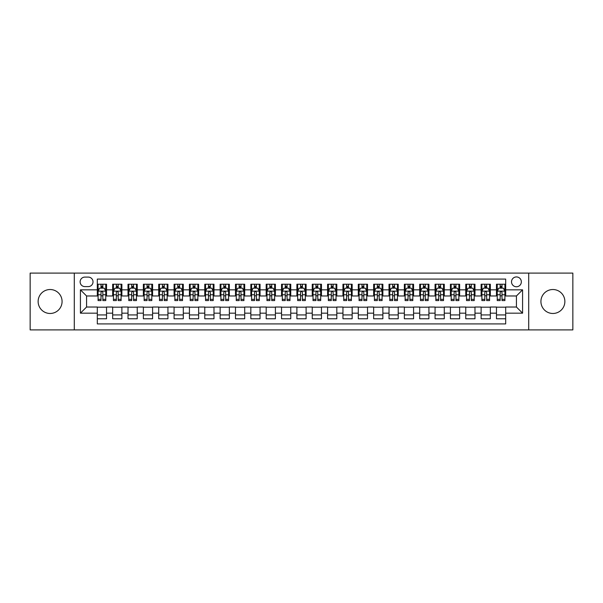 <?xml version="1.0" encoding="UTF-8"?>
<svg xmlns="http://www.w3.org/2000/svg" width="603" height="603" viewBox="0 0 603 603"><rect width="100%" height="100%" fill="white"/><g stroke="black" fill="none" stroke-linecap="round" stroke-linejoin="round"><path stroke-width="0.9" d="M552.891 289.523A11.977 11.977 0 0 0 540.921 301.5A11.977 11.977 0 0 0 552.891 313.477A11.977 11.977 0 0 0 564.868 301.5A11.977 11.977 0 0 0 552.891 289.523M50.109 289.523A11.977 11.977 0 0 0 38.132 301.5A11.977 11.977 0 0 0 50.109 313.477A11.977 11.977 0 0 0 62.079 301.5A11.977 11.977 0 0 0 50.109 289.523M516.432 276.935A4.914 4.914 0 0 0 511.517 281.85A4.914 4.914 0 0 0 516.432 286.764A4.914 4.914 0 0 0 521.346 281.85A4.914 4.914 0 0 0 516.432 276.935M528.71 329.901L572.85 329.901L572.85 273.099L528.71 273.099L528.71 329.901L74.29 329.901L74.29 273.099L30.15 273.099L30.15 329.901L74.29 329.901M505.683 284.232L496.473 284.232L496.473 289.832L490.329 289.832L490.329 295.975L496.473 295.975L496.473 289.832M490.329 289.832L490.329 284.232L481.119 284.232L481.119 289.832L474.983 289.832L474.983 295.975L481.119 295.975L481.119 289.832M474.983 289.832L474.983 284.232L465.765 284.232L465.765 289.832L459.629 289.832L459.629 295.975L465.765 295.975L465.765 289.832M459.629 289.832L459.629 284.232L450.418 284.232L450.418 289.832L444.275 289.832L444.275 295.975L450.418 295.975L450.418 289.832M444.275 289.832L444.275 284.232L435.065 284.232L435.065 289.832L428.921 289.832L428.921 295.975L435.065 295.975L435.065 289.832M428.921 289.832L428.921 284.232L419.711 284.232L419.711 289.832L413.568 289.832L413.568 295.975L419.711 295.975L419.711 289.832M413.568 289.832L413.568 284.232L404.357 284.232L404.357 289.832L398.221 289.832L398.221 295.975L404.357 295.975L404.357 289.832M398.221 289.832L398.221 284.232L389.01 284.232L389.01 289.832L382.867 289.832L382.867 295.975L389.01 295.975L389.01 289.832M382.867 289.832L382.867 284.232L373.656 284.232L373.656 289.832L367.513 289.832L367.513 295.975L373.656 295.975L373.656 289.832M367.513 289.832L367.513 284.232L358.303 284.232L358.303 289.832L352.16 289.832L352.16 295.975L358.303 295.975L358.303 289.832M352.16 289.832L352.16 284.232L342.949 284.232L342.949 289.832L336.813 289.832L336.813 295.975L342.949 295.975L342.949 289.832M336.813 289.832L336.813 284.232L327.602 284.232L327.602 289.832L321.459 289.832L321.459 295.975L327.602 295.975L327.602 289.832M321.459 289.832L321.459 284.232L312.248 284.232L312.248 289.832L306.105 289.832L306.105 295.975L312.248 295.975L312.248 289.832M306.105 289.832L306.105 284.232L296.895 284.232L296.895 289.832L290.752 289.832L290.752 295.975L296.895 295.975L296.895 289.832M290.752 289.832L290.752 284.232L281.541 284.232L281.541 289.832L275.398 289.832L275.398 295.975L281.541 295.975L281.541 289.832M275.398 289.832L275.398 284.232L266.187 284.232L266.187 289.832L260.051 289.832L260.051 295.975L266.187 295.975L266.187 289.832M260.051 289.832L260.051 284.232L250.84 284.232L250.84 289.832L244.697 289.832L244.697 295.975L250.84 295.975L250.84 289.832M244.697 289.832L244.697 284.232L235.487 284.232L235.487 289.832L229.344 289.832L229.344 295.975L235.487 295.975L235.487 289.832M229.344 289.832L229.344 284.232L220.133 284.232L220.133 289.832L213.99 289.832L213.99 295.975L220.133 295.975L220.133 289.832M213.99 289.832L213.99 284.232L204.779 284.232L204.779 289.832L198.643 289.832L198.643 295.975L204.779 295.975L204.779 289.832M198.643 289.832L198.643 284.232L189.432 284.232L189.432 289.832L183.289 289.832L183.289 295.975L189.432 295.975L189.432 289.832M183.289 289.832L183.289 284.232L174.079 284.232L174.079 289.832L167.936 289.832L167.936 295.975L174.079 295.975L174.079 289.832M167.936 289.832L167.936 284.232L158.725 284.232L158.725 289.832L152.582 289.832L152.582 295.975L158.725 295.975L158.725 289.832M152.582 289.832L152.582 284.232L143.371 284.232L143.371 289.832L137.235 289.832L137.235 295.975L143.371 295.975L143.371 289.832M137.235 289.832L137.235 284.232L128.017 284.232L128.017 289.832L121.881 289.832L121.881 295.975L128.017 295.975L128.017 289.832M121.881 289.832L121.881 284.232L112.671 284.232L112.671 295.975L106.527 295.975L106.527 284.232L97.317 284.232M97.317 318.768L106.527 318.768L106.527 307.025L112.671 307.025L112.671 318.768L121.881 318.768L121.881 307.025L128.017 307.025L128.017 313.168L121.881 313.168M128.017 313.168L128.017 318.768L137.235 318.768L137.235 307.025L143.371 307.025L143.371 313.168L137.235 313.168M143.371 313.168L143.371 318.768L152.582 318.768L152.582 307.025L158.725 307.025L158.725 313.168L152.582 313.168M158.725 313.168L158.725 318.768L167.936 318.768L167.936 307.025L174.079 307.025L174.079 313.168L167.936 313.168M174.079 313.168L174.079 318.768L183.289 318.768L183.289 307.025L189.432 307.025L189.432 313.168L183.289 313.168M189.432 313.168L189.432 318.768L198.643 318.768L198.643 307.025L204.779 307.025L204.779 313.168L198.643 313.168M204.779 313.168L204.779 318.768L213.99 318.768L213.99 307.025L220.133 307.025L220.133 313.168L213.99 313.168M220.133 313.168L220.133 318.768L229.344 318.768L229.344 307.025L235.487 307.025L235.487 313.168L229.344 313.168M235.487 313.168L235.487 318.768L244.697 318.768L244.697 307.025L250.84 307.025L250.84 313.168L244.697 313.168M250.84 313.168L250.84 318.768L260.051 318.768L260.051 307.025L266.187 307.025L266.187 313.168L260.051 313.168M266.187 313.168L266.187 318.768L275.398 318.768L275.398 307.025L281.541 307.025L281.541 313.168L275.398 313.168M281.541 313.168L281.541 318.768L290.752 318.768L290.752 307.025L296.895 307.025L296.895 313.168L290.752 313.168M296.895 313.168L296.895 318.768L306.105 318.768L306.105 307.025L312.248 307.025L312.248 313.168L306.105 313.168M312.248 313.168L312.248 318.768L321.459 318.768L321.459 307.025L327.602 307.025L327.602 313.168L321.459 313.168M327.602 313.168L327.602 318.768L336.813 318.768L336.813 307.025L342.949 307.025L342.949 313.168L336.813 313.168M342.949 313.168L342.949 318.768L352.16 318.768L352.16 307.025L358.303 307.025L358.303 313.168L352.16 313.168M358.303 313.168L358.303 318.768L367.513 318.768L367.513 307.025L373.656 307.025L373.656 313.168L367.513 313.168M373.656 313.168L373.656 318.768L382.867 318.768L382.867 307.025L389.01 307.025L389.01 313.168L382.867 313.168M389.01 313.168L389.01 318.768L398.221 318.768L398.221 307.025L404.357 307.025L404.357 313.168L398.221 313.168M404.357 313.168L404.357 318.768L413.568 318.768L413.568 307.025L419.711 307.025L419.711 313.168L413.568 313.168M419.711 313.168L419.711 318.768L428.921 318.768L428.921 307.025L435.065 307.025L435.065 313.168L428.921 313.168M435.065 313.168L435.065 318.768L444.275 318.768L444.275 307.025L450.418 307.025L450.418 313.168L444.275 313.168M450.418 313.168L450.418 318.768L459.629 318.768L459.629 307.025L465.765 307.025L465.765 313.168L459.629 313.168M465.765 313.168L465.765 318.768L474.983 318.768L474.983 307.025L481.119 307.025L481.119 313.168L474.983 313.168M481.119 313.168L481.119 318.768L490.329 318.768L490.329 307.025L496.473 307.025L496.473 313.168L490.329 313.168M84.88 286.606L88.257 286.606A4.756 4.756 0 0 0 93.02 281.85A4.756 4.756 0 0 0 88.257 277.094L84.88 277.094A4.756 4.756 0 0 0 80.124 281.85A4.756 4.756 0 0 0 84.88 286.606M528.71 273.099L74.29 273.099M505.683 289.832L505.683 279.083L97.317 279.083L97.317 295.975L86.568 295.975L86.568 307.025L97.317 307.025L97.317 323.917L505.683 323.917L505.683 307.025L516.432 307.025L516.432 295.975L505.683 295.975L505.683 289.832L522.575 289.832L522.575 313.168L505.683 313.168M97.317 313.168L80.425 313.168L80.425 289.832L97.317 289.832M496.473 313.168L496.473 318.768L505.683 318.768M97.317 288.068L98.085 288.068M101.002 288.068L102.842 288.068M105.759 288.068L106.527 288.068M97.317 295.817L98.085 295.817M101.002 295.817L102.842 295.817M105.759 295.817L106.527 295.817M97.317 307.183L106.527 307.183M97.317 314.932L106.527 314.932M112.671 295.817L113.439 295.817M116.349 295.817L118.196 295.817M121.113 295.817L121.881 295.817M112.671 288.068L113.439 288.068M116.349 288.068L118.196 288.068M121.113 288.068L121.881 288.068M112.671 307.183L121.881 307.183M112.671 314.932L121.881 314.932M128.017 307.183L137.235 307.183M128.017 314.932L137.235 314.932M128.017 288.068L128.786 288.068M131.703 288.068L133.549 288.068M136.466 288.068L137.235 288.068M128.017 295.817L128.786 295.817M131.703 295.817L133.549 295.817M136.466 295.817L137.235 295.817M143.371 307.183L152.582 307.183M143.371 314.932L152.582 314.932M143.371 288.068L144.14 288.068M147.057 288.068L148.896 288.068M151.813 288.068L152.582 288.068M143.371 295.817L144.14 295.817M147.057 295.817L148.896 295.817M151.813 295.817L152.582 295.817M158.725 307.183L167.936 307.183M158.725 314.932L167.936 314.932M158.725 288.068L159.494 288.068M162.411 288.068L164.25 288.068M167.167 288.068L167.936 288.068M158.725 295.817L159.494 295.817M162.411 295.817L164.25 295.817M167.167 295.817L167.936 295.817M174.079 307.183L183.289 307.183M174.079 314.932L183.289 314.932M174.079 288.068L174.847 288.068M177.764 288.068L179.604 288.068M182.521 288.068L183.289 288.068M174.079 295.817L174.847 295.817M177.764 295.817L179.604 295.817M182.521 295.817L183.289 295.817M189.432 307.183L198.643 307.183M189.432 314.932L198.643 314.932M189.432 288.068L190.194 288.068M193.111 288.068L194.957 288.068M197.874 288.068L198.643 288.068M189.432 295.817L190.194 295.817M193.111 295.817L194.957 295.817M197.874 295.817L198.643 295.817M204.779 307.183L213.99 307.183M204.779 314.932L213.99 314.932M204.779 288.068L205.548 288.068M208.465 288.068L210.311 288.068M213.228 288.068L213.99 288.068M204.779 295.817L205.548 295.817M208.465 295.817L210.311 295.817M213.228 295.817L213.99 295.817M220.133 307.183L229.344 307.183M220.133 314.932L229.344 314.932M220.133 288.068L220.902 288.068M223.819 288.068L225.658 288.068M228.575 288.068L229.344 288.068M220.133 295.817L220.902 295.817M223.819 295.817L225.658 295.817M228.575 295.817L229.344 295.817M235.487 307.183L244.697 307.183M235.487 314.932L244.697 314.932M235.487 288.068L236.255 288.068M239.172 288.068L241.012 288.068M243.929 288.068L244.697 288.068M235.487 295.817L236.255 295.817M239.172 295.817L241.012 295.817M243.929 295.817L244.697 295.817M250.84 307.183L260.051 307.183M250.84 314.932L260.051 314.932M250.84 288.068L251.602 288.068M254.519 288.068L256.365 288.068M259.282 288.068L260.051 288.068M250.84 295.817L251.602 295.817M254.519 295.817L256.365 295.817M259.282 295.817L260.051 295.817M266.187 307.183L275.398 307.183M266.187 314.932L275.398 314.932M266.187 288.068L266.956 288.068M269.873 288.068L271.719 288.068M274.636 288.068L275.398 288.068M266.187 295.817L266.956 295.817M269.873 295.817L271.719 295.817M274.636 295.817L275.398 295.817M281.541 307.183L290.752 307.183M281.541 314.932L290.752 314.932M281.541 288.068L282.31 288.068M285.227 288.068L287.066 288.068M289.983 288.068L290.752 288.068M281.541 295.817L282.31 295.817M285.227 295.817L287.066 295.817M289.983 295.817L290.752 295.817M296.895 307.183L306.105 307.183M296.895 314.932L306.105 314.932M296.895 288.068L297.663 288.068M300.58 288.068L302.42 288.068M305.337 288.068L306.105 288.068M296.895 295.817L297.663 295.817M300.58 295.817L302.42 295.817M305.337 295.817L306.105 295.817M312.248 307.183L321.459 307.183M312.248 314.932L321.459 314.932M312.248 288.068L313.017 288.068M315.934 288.068L317.773 288.068M320.69 288.068L321.459 288.068M312.248 295.817L313.017 295.817M315.934 295.817L317.773 295.817M320.69 295.817L321.459 295.817M327.602 307.183L336.813 307.183M327.602 314.932L336.813 314.932M327.602 288.068L328.364 288.068M331.281 288.068L333.127 288.068M336.044 288.068L336.813 288.068M327.602 295.817L328.364 295.817M331.281 295.817L333.127 295.817M336.044 295.817L336.813 295.817M342.949 307.183L352.16 307.183M342.949 314.932L352.16 314.932M342.949 288.068L343.718 288.068M346.635 288.068L348.481 288.068M351.398 288.068L352.16 288.068M342.949 295.817L343.718 295.817M346.635 295.817L348.481 295.817M351.398 295.817L352.16 295.817M358.303 307.183L367.513 307.183M358.303 314.932L367.513 314.932M358.303 288.068L359.071 288.068M361.988 288.068L363.828 288.068M366.745 288.068L367.513 288.068M358.303 295.817L359.071 295.817M361.988 295.817L363.828 295.817M366.745 295.817L367.513 295.817M373.656 307.183L382.867 307.183M373.656 314.932L382.867 314.932M373.656 288.068L374.425 288.068M377.342 288.068L379.181 288.068M382.098 288.068L382.867 288.068M373.656 295.817L374.425 295.817M377.342 295.817L379.181 295.817M382.098 295.817L382.867 295.817M389.01 307.183L398.221 307.183M389.01 314.932L398.221 314.932M389.01 288.068L389.772 288.068M392.689 288.068L394.535 288.068M397.452 288.068L398.221 288.068M389.01 295.817L389.772 295.817M392.689 295.817L394.535 295.817M397.452 295.817L398.221 295.817M404.357 307.183L413.568 307.183M404.357 314.932L413.568 314.932M404.357 288.068L405.126 288.068M408.043 288.068L409.889 288.068M412.806 288.068L413.568 288.068M404.357 295.817L405.126 295.817M408.043 295.817L409.889 295.817M412.806 295.817L413.568 295.817M419.711 307.183L428.921 307.183M419.711 314.932L428.921 314.932M419.711 288.068L420.479 288.068M423.396 288.068L425.236 288.068M428.153 288.068L428.921 288.068M419.711 295.817L420.479 295.817M423.396 295.817L425.236 295.817M428.153 295.817L428.921 295.817M435.065 307.183L444.275 307.183M435.065 314.932L444.275 314.932M435.065 288.068L435.833 288.068M438.75 288.068L440.589 288.068M443.507 288.068L444.275 288.068M435.065 295.817L435.833 295.817M438.75 295.817L440.589 295.817M443.507 295.817L444.275 295.817M450.418 307.183L459.629 307.183M450.418 314.932L459.629 314.932M450.418 288.068L451.187 288.068M454.104 288.068L455.943 288.068M458.86 288.068L459.629 288.068M450.418 295.817L451.187 295.817M454.104 295.817L455.943 295.817M458.86 295.817L459.629 295.817M465.765 307.183L474.983 307.183M465.765 314.932L474.983 314.932M465.765 288.068L466.534 288.068M469.451 288.068L471.297 288.068M474.214 288.068L474.983 288.068M465.765 295.817L466.534 295.817M469.451 295.817L471.297 295.817M474.214 295.817L474.983 295.817M481.119 307.183L490.329 307.183M481.119 314.932L490.329 314.932M481.119 288.068L481.887 288.068M484.804 288.068L486.651 288.068M489.561 288.068L490.329 288.068M481.119 295.817L481.887 295.817M484.804 295.817L486.651 295.817M489.561 295.817L490.329 295.817M496.473 307.183L505.683 307.183M496.473 314.932L505.683 314.932M496.473 288.068L497.241 288.068M500.158 288.068L501.998 288.068M504.915 288.068L505.683 288.068M496.473 295.817L497.241 295.817M500.158 295.817L501.998 295.817M504.915 295.817L505.683 295.817M86.568 295.975L80.425 289.832M86.568 307.025L80.425 313.168M522.575 289.832L516.432 295.975M522.575 313.168L516.432 307.025M102.842 286.221L101.002 286.221M105.759 299.329L102.842 299.329L102.842 300.58L105.759 300.58L105.759 291.211L104.221 288.144L99.616 288.144L98.085 291.211L98.085 300.58L101.002 300.58L101.002 299.329L98.085 299.329M98.085 291.211L98.085 284.232M105.759 291.211L105.759 284.232M101.002 288.144L101.002 284.232M102.842 284.232L102.842 288.144M102.842 299.329L102.842 292.365C102.231 291.181 101.613 291.181 101.002 292.365L101.002 299.329M118.196 286.221L116.349 286.221M121.113 299.329L118.196 299.329L118.196 300.58L121.113 300.58L121.113 291.211L119.575 288.144L114.969 288.144L113.439 291.211L113.439 300.58L116.349 300.58L116.349 299.329L113.439 299.329M113.439 291.211L113.439 284.232M121.113 291.211L121.113 284.232M116.349 288.144L116.349 284.232M118.196 284.232L118.196 288.144M118.196 299.329L118.196 292.365C117.585 291.181 116.967 291.181 116.349 292.365L116.349 299.329M133.549 286.221L131.703 286.221M136.466 299.329L133.549 299.329L133.549 300.58L136.466 300.58L136.466 291.211L134.929 288.144L130.323 288.144L128.786 291.211L128.786 300.58L131.703 300.58L131.703 299.329L128.786 299.329M128.786 291.211L128.786 284.232M136.466 291.211L136.466 284.232M131.703 288.144L131.703 284.232M133.549 284.232L133.549 288.144M133.549 299.329L133.549 292.365C132.931 291.181 132.321 291.181 131.703 292.365L131.703 299.329M148.896 286.221L147.057 286.221M151.813 299.329L148.896 299.329L148.896 300.58L151.813 300.58L151.813 291.211L150.283 288.144L145.677 288.144L144.14 291.211L144.14 300.58L147.057 300.58L147.057 299.329L144.14 299.329M144.14 291.211L144.14 284.232M151.813 291.211L151.813 284.232M147.057 288.144L147.057 284.232M148.896 284.232L148.896 288.144M148.896 299.329L148.896 292.365C148.285 291.181 147.675 291.181 147.057 292.365L147.057 299.329M164.25 286.221L162.411 286.221M167.167 299.329L164.25 299.329L164.25 300.58L167.167 300.58L167.167 291.211L165.637 288.144L161.031 288.144L159.494 291.211L159.494 300.58L162.411 300.58L162.411 299.329L159.494 299.329M159.494 291.211L159.494 284.232M167.167 291.211L167.167 284.232M162.411 288.144L162.411 284.232M164.25 284.232L164.25 288.144M164.25 299.329L164.25 292.365C163.639 291.181 163.021 291.181 162.411 292.365L162.411 299.329M179.604 286.221L177.764 286.221M182.521 299.329L179.604 299.329L179.604 300.58L182.521 300.58L182.521 291.211L180.983 288.144L176.377 288.144L174.847 291.211L174.847 300.58L177.764 300.58L177.764 299.329L174.847 299.329M174.847 291.211L174.847 284.232M182.521 291.211L182.521 284.232M177.764 288.144L177.764 284.232M179.604 284.232L179.604 288.144M179.604 299.329L179.604 292.365C178.993 291.181 178.375 291.181 177.764 292.365L177.764 299.329M194.957 286.221L193.111 286.221M197.874 299.329L194.957 299.329L194.957 300.58L197.874 300.58L197.874 291.211L196.337 288.144L191.731 288.144L190.194 291.211L190.194 300.58L193.111 300.58L193.111 299.329L190.194 299.329M190.194 291.211L190.194 284.232M197.874 291.211L197.874 284.232M193.111 288.144L193.111 284.232M194.957 284.232L194.957 288.144M194.957 299.329L194.957 292.365C194.339 291.181 193.729 291.181 193.111 292.365L193.111 299.329M210.311 286.221L208.465 286.221M213.228 299.329L210.311 299.329L210.311 300.58L213.228 300.58L213.228 291.211L211.691 288.144L207.085 288.144L205.548 291.211L205.548 300.58L208.465 300.58L208.465 299.329L205.548 299.329M205.548 291.211L205.548 284.232M213.228 291.211L213.228 284.232M208.465 288.144L208.465 284.232M210.311 284.232L210.311 288.144M210.311 299.329L210.311 292.365C209.693 291.181 209.083 291.181 208.465 292.365L208.465 299.329M225.658 286.221L223.819 286.221M228.575 299.329L225.658 299.329L225.658 300.58L228.575 300.58L228.575 291.211L227.045 288.144L222.439 288.144L220.902 291.211L220.902 300.58L223.819 300.58L223.819 299.329L220.902 299.329M220.902 291.211L220.902 284.232M228.575 291.211L228.575 284.232M223.819 288.144L223.819 284.232M225.658 284.232L225.658 288.144M225.658 299.329L225.658 292.365C225.047 291.181 224.429 291.181 223.819 292.365L223.819 299.329M241.012 286.221L239.172 286.221M243.929 299.329L241.012 299.329L241.012 300.58L243.929 300.58L243.929 291.211L242.391 288.144L237.786 288.144L236.255 291.211L236.255 300.58L239.172 300.58L239.172 299.329L236.255 299.329M236.255 291.211L236.255 284.232M243.929 291.211L243.929 284.232M239.172 288.144L239.172 284.232M241.012 284.232L241.012 288.144M241.012 299.329L241.012 292.365C240.401 291.181 239.783 291.181 239.172 292.365L239.172 299.329M256.365 286.221L254.519 286.221M259.282 299.329L256.365 299.329L256.365 300.58L259.282 300.58L259.282 291.211L257.745 288.144L253.139 288.144L251.602 291.211L251.602 300.58L254.519 300.58L254.519 299.329L251.602 299.329M251.602 291.211L251.602 284.232M259.282 291.211L259.282 284.232M254.519 288.144L254.519 284.232M256.365 284.232L256.365 288.144M256.365 299.329L256.365 292.365C255.755 291.181 255.137 291.181 254.519 292.365L254.519 299.329M271.719 286.221L269.873 286.221M274.636 299.329L271.719 299.329L271.719 300.58L274.636 300.58L274.636 291.211L273.099 288.144L268.493 288.144L266.956 291.211L266.956 300.58L269.873 300.58L269.873 299.329L266.956 299.329M266.956 291.211L266.956 284.232M274.636 291.211L274.636 284.232M269.873 288.144L269.873 284.232M271.719 284.232L271.719 288.144M271.719 299.329L271.719 292.365C271.101 291.181 270.491 291.181 269.873 292.365L269.873 299.329M287.066 286.221L285.227 286.221M289.983 299.329L287.066 299.329L287.066 300.58L289.983 300.58L289.983 291.211L288.453 288.144L283.847 288.144L282.31 291.211L282.31 300.58L285.227 300.58L285.227 299.329L282.31 299.329M282.31 291.211L282.31 284.232M289.983 291.211L289.983 284.232M285.227 288.144L285.227 284.232M287.066 284.232L287.066 288.144M287.066 299.329L287.066 292.365C286.455 291.181 285.845 291.181 285.227 292.365L285.227 299.329M302.42 286.221L300.58 286.221M305.337 299.329L302.42 299.329L302.42 300.58L305.337 300.58L305.337 291.211L303.806 288.144L299.194 288.144L297.663 291.211L297.663 300.58L300.58 300.58L300.58 299.329L297.663 299.329M297.663 291.211L297.663 284.232M305.337 291.211L305.337 284.232M300.58 288.144L300.58 284.232M302.42 284.232L302.42 288.144M302.42 299.329L302.42 292.365C301.809 291.181 301.191 291.181 300.58 292.365L300.58 299.329M317.773 286.221L315.934 286.221M320.69 299.329L317.773 299.329L317.773 300.58L320.69 300.58L320.69 291.211L319.153 288.144L314.547 288.144L313.017 291.211L313.017 300.58L315.934 300.58L315.934 299.329L313.017 299.329M313.017 291.211L313.017 284.232M320.69 291.211L320.69 284.232M315.934 288.144L315.934 284.232M317.773 284.232L317.773 288.144M317.773 299.329L317.773 292.365C317.163 291.181 316.545 291.181 315.934 292.365L315.934 299.329M333.127 286.221L331.281 286.221M336.044 299.329L333.127 299.329L333.127 300.58L336.044 300.58L336.044 291.211L334.507 288.144L329.901 288.144L328.364 291.211L328.364 300.58L331.281 300.58L331.281 299.329L328.364 299.329M328.364 291.211L328.364 284.232M336.044 291.211L336.044 284.232M331.281 288.144L331.281 284.232M333.127 284.232L333.127 288.144M333.127 299.329L333.127 292.365C332.509 291.181 331.899 291.181 331.281 292.365L331.281 299.329M348.481 286.221L346.635 286.221M351.398 299.329L348.481 299.329L348.481 300.58L351.398 300.58L351.398 291.211L349.861 288.144L345.255 288.144L343.718 291.211L343.718 300.58L346.635 300.58L346.635 299.329L343.718 299.329M343.718 291.211L343.718 284.232M351.398 291.211L351.398 284.232M346.635 288.144L346.635 284.232M348.481 284.232L348.481 288.144M348.481 299.329L348.481 292.365C347.863 291.181 347.253 291.181 346.635 292.365L346.635 299.329M363.828 286.221L361.988 286.221M366.745 299.329L363.828 299.329L363.828 300.58L366.745 300.58L366.745 291.211L365.214 288.144L360.609 288.144L359.071 291.211L359.071 300.58L361.988 300.58L361.988 299.329L359.071 299.329M359.071 291.211L359.071 284.232M366.745 291.211L366.745 284.232M361.988 288.144L361.988 284.232M363.828 284.232L363.828 288.144M363.828 299.329L363.828 292.365C363.217 291.181 362.599 291.181 361.988 292.365L361.988 299.329M379.181 286.221L377.342 286.221M382.098 299.329L379.181 299.329L379.181 300.58L382.098 300.58L382.098 291.211L380.561 288.144L375.955 288.144L374.425 291.211L374.425 300.58L377.342 300.58L377.342 299.329L374.425 299.329M374.425 291.211L374.425 284.232M382.098 291.211L382.098 284.232M377.342 288.144L377.342 284.232M379.181 284.232L379.181 288.144M379.181 299.329L379.181 292.365C378.571 291.181 377.953 291.181 377.342 292.365L377.342 299.329M394.535 286.221L392.689 286.221M397.452 299.329L394.535 299.329L394.535 300.58L397.452 300.58L397.452 291.211L395.915 288.144L391.309 288.144L389.772 291.211L389.772 300.58L392.689 300.58L392.689 299.329L389.772 299.329M389.772 291.211L389.772 284.232M397.452 291.211L397.452 284.232M392.689 288.144L392.689 284.232M394.535 284.232L394.535 288.144M394.535 299.329L394.535 292.365C393.917 291.181 393.307 291.181 392.689 292.365L392.689 299.329M409.889 286.221L408.043 286.221M412.806 299.329L409.889 299.329L409.889 300.58L412.806 300.58L412.806 291.211L411.269 288.144L406.663 288.144L405.126 291.211L405.126 300.58L408.043 300.58L408.043 299.329L405.126 299.329M405.126 291.211L405.126 284.232M412.806 291.211L412.806 284.232M408.043 288.144L408.043 284.232M409.889 284.232L409.889 288.144M409.889 299.329L409.889 292.365C409.271 291.181 408.661 291.181 408.043 292.365L408.043 299.329M425.236 286.221L423.396 286.221M428.153 299.329L425.236 299.329L425.236 300.58L428.153 300.58L428.153 291.211L426.623 288.144L422.017 288.144L420.479 291.211L420.479 300.58L423.396 300.58L423.396 299.329L420.479 299.329M420.479 291.211L420.479 284.232M428.153 291.211L428.153 284.232M423.396 288.144L423.396 284.232M425.236 284.232L425.236 288.144M425.236 299.329L425.236 292.365C424.625 291.181 424.015 291.181 423.396 292.365L423.396 299.329M440.589 286.221L438.75 286.221M443.507 299.329L440.589 299.329L440.589 300.58L443.507 300.58L443.507 291.211L441.969 288.144L437.363 288.144L435.833 291.211L435.833 300.58L438.75 300.58L438.75 299.329L435.833 299.329M435.833 291.211L435.833 284.232M443.507 291.211L443.507 284.232M438.75 288.144L438.75 284.232M440.589 284.232L440.589 288.144M440.589 299.329L440.589 292.365C439.979 291.181 439.361 291.181 438.75 292.365L438.75 299.329M455.943 286.221L454.104 286.221M458.86 299.329L455.943 299.329L455.943 300.58L458.86 300.58L458.86 291.211L457.323 288.144L452.717 288.144L451.187 291.211L451.187 300.58L454.104 300.58L454.104 299.329L451.187 299.329M451.187 291.211L451.187 284.232M458.86 291.211L458.86 284.232M454.104 288.144L454.104 284.232M455.943 284.232L455.943 288.144M455.943 299.329L455.943 292.365C455.333 291.181 454.715 291.181 454.104 292.365L454.104 299.329M471.297 286.221L469.451 286.221M474.214 299.329L471.297 299.329L471.297 300.58L474.214 300.58L474.214 291.211L472.677 288.144L468.071 288.144L466.534 291.211L466.534 300.58L469.451 300.58L469.451 299.329L466.534 299.329M466.534 291.211L466.534 284.232M474.214 291.211L474.214 284.232M469.451 288.144L469.451 284.232M471.297 284.232L471.297 288.144M471.297 299.329L471.297 292.365C470.679 291.181 470.069 291.181 469.451 292.365L469.451 299.329M486.651 286.221L484.804 286.221M489.561 299.329L486.651 299.329L486.651 300.58L489.561 300.58L489.561 291.211L488.031 288.144L483.425 288.144L481.887 291.211L481.887 300.58L484.804 300.58L484.804 299.329L481.887 299.329M481.887 291.211L481.887 284.232M489.561 291.211L489.561 284.232M484.804 288.144L484.804 284.232M486.651 284.232L486.651 288.144M486.651 299.329L486.651 292.365C486.033 291.181 485.423 291.181 484.804 292.365L484.804 299.329M501.998 286.221L500.158 286.221M504.915 299.329L501.998 299.329L501.998 300.58L504.915 300.58L504.915 291.211L503.384 288.144L498.779 288.144L497.241 291.211L497.241 300.58L500.158 300.58L500.158 299.329L497.241 299.329M497.241 291.211L497.241 284.232M504.915 291.211L504.915 284.232M500.158 288.144L500.158 284.232M501.998 284.232L501.998 288.144M501.998 299.329L501.998 292.365C501.387 291.181 500.769 291.181 500.158 292.365L500.158 299.329M112.671 313.168L106.527 313.168M112.671 289.832L106.527 289.832M105.721 291.136L98.123 291.136M98.085 288.988L99.194 288.988M104.643 288.988L105.759 288.988M101.002 294.769L98.085 294.769M105.759 294.769L102.842 294.769M102.842 287.201L101.002 287.201M121.075 291.136L113.477 291.136M113.439 288.988L114.547 288.988M119.997 288.988L121.113 288.988M116.349 294.769L113.439 294.769M121.113 294.769L118.196 294.769M118.196 287.201L116.349 287.201M136.429 291.136L128.823 291.136M128.786 288.988L129.901 288.988M135.351 288.988L136.466 288.988M131.703 294.769L128.786 294.769M136.466 294.769L133.549 294.769M133.549 287.201L131.703 287.201M151.775 291.136L144.177 291.136M144.14 288.988L145.255 288.988M150.705 288.988L151.813 288.988M147.057 294.769L144.14 294.769M151.813 294.769L148.896 294.769M148.896 287.201L147.057 287.201M167.129 291.136L159.531 291.136M159.494 288.988L160.602 288.988M166.059 288.988L167.167 288.988M162.411 294.769L159.494 294.769M167.167 294.769L164.25 294.769M164.25 287.201L162.411 287.201M182.483 291.136L174.885 291.136M174.847 288.988L175.955 288.988M181.405 288.988L182.521 288.988M177.764 294.769L174.847 294.769M182.521 294.769L179.604 294.769M179.604 287.201L177.764 287.201M197.837 291.136L190.231 291.136M190.194 288.988L191.309 288.988M196.759 288.988L197.874 288.988M193.111 294.769L190.194 294.769M197.874 294.769L194.957 294.769M194.957 287.201L193.111 287.201M213.183 291.136L205.585 291.136M205.548 288.988L206.663 288.988M212.113 288.988L213.228 288.988M208.465 294.769L205.548 294.769M213.228 294.769L210.311 294.769M210.311 287.201L208.465 287.201M228.537 291.136L220.939 291.136M220.902 288.988L222.017 288.988M227.467 288.988L228.575 288.988M223.819 294.769L220.902 294.769M228.575 294.769L225.658 294.769M225.658 287.201L223.819 287.201M243.891 291.136L236.293 291.136M236.255 288.988L237.363 288.988M242.813 288.988L243.929 288.988M239.172 294.769L236.255 294.769M243.929 294.769L241.012 294.769M241.012 287.201L239.172 287.201M259.245 291.136L251.647 291.136M251.602 288.988L252.717 288.988M258.167 288.988L259.282 288.988M254.519 294.769L251.602 294.769M259.282 294.769L256.365 294.769M256.365 287.201L254.519 287.201M274.599 291.136L266.993 291.136M266.956 288.988L268.071 288.988M273.521 288.988L274.636 288.988M269.873 294.769L266.956 294.769M274.636 294.769L271.719 294.769M271.719 287.201L269.873 287.201M289.945 291.136L282.347 291.136M282.31 288.988L283.425 288.988M288.875 288.988L289.983 288.988M285.227 294.769L282.31 294.769M289.983 294.769L287.066 294.769M287.066 287.201L285.227 287.201M305.299 291.136L297.701 291.136M297.663 288.988L298.771 288.988M304.229 288.988L305.337 288.988M300.58 294.769L297.663 294.769M305.337 294.769L302.42 294.769M302.42 287.201L300.58 287.201M320.653 291.136L313.055 291.136M313.017 288.988L314.125 288.988M319.575 288.988L320.69 288.988M315.934 294.769L313.017 294.769M320.69 294.769L317.773 294.769M317.773 287.201L315.934 287.201M336.007 291.136L328.401 291.136M328.364 288.988L329.479 288.988M334.929 288.988L336.044 288.988M331.281 294.769L328.364 294.769M336.044 294.769L333.127 294.769M333.127 287.201L331.281 287.201M351.353 291.136L343.755 291.136M343.718 288.988L344.833 288.988M350.283 288.988L351.398 288.988M346.635 294.769L343.718 294.769M351.398 294.769L348.481 294.769M348.481 287.201L346.635 287.201M366.707 291.136L359.109 291.136M359.071 288.988L360.187 288.988M365.637 288.988L366.745 288.988M361.988 294.769L359.071 294.769M366.745 294.769L363.828 294.769M363.828 287.201L361.988 287.201M382.061 291.136L374.463 291.136M374.425 288.988L375.533 288.988M380.983 288.988L382.098 288.988M377.342 294.769L374.425 294.769M382.098 294.769L379.181 294.769M379.181 287.201L377.342 287.201M397.415 291.136L389.817 291.136M389.772 288.988L390.887 288.988M396.337 288.988L397.452 288.988M392.689 294.769L389.772 294.769M397.452 294.769L394.535 294.769M394.535 287.201L392.689 287.201M412.769 291.136L405.163 291.136M405.126 288.988L406.241 288.988M411.691 288.988L412.806 288.988M408.043 294.769L405.126 294.769M412.806 294.769L409.889 294.769M409.889 287.201L408.043 287.201M428.115 291.136L420.517 291.136M420.479 288.988L421.595 288.988M427.045 288.988L428.153 288.988M423.396 294.769L420.479 294.769M428.153 294.769L425.236 294.769M425.236 287.201L423.396 287.201M443.469 291.136L435.871 291.136M435.833 288.988L436.941 288.988M442.398 288.988L443.507 288.988M438.75 294.769L435.833 294.769M443.507 294.769L440.589 294.769M440.589 287.201L438.75 287.201M458.823 291.136L451.225 291.136M451.187 288.988L452.295 288.988M457.745 288.988L458.86 288.988M454.104 294.769L451.187 294.769M458.86 294.769L455.943 294.769M455.943 287.201L454.104 287.201M474.177 291.136L466.571 291.136M466.534 288.988L467.649 288.988M473.099 288.988L474.214 288.988M469.451 294.769L466.534 294.769M474.214 294.769L471.297 294.769M471.297 287.201L469.451 287.201M489.523 291.136L481.925 291.136M481.887 288.988L483.003 288.988M488.453 288.988L489.561 288.988M484.804 294.769L481.887 294.769M489.561 294.769L486.651 294.769M486.651 287.201L484.804 287.201M504.877 291.136L497.279 291.136M497.241 288.988L498.357 288.988M503.807 288.988L504.915 288.988M500.158 294.769L497.241 294.769M504.915 294.769L501.998 294.769M501.998 287.201L500.158 287.201"/></g></svg>

